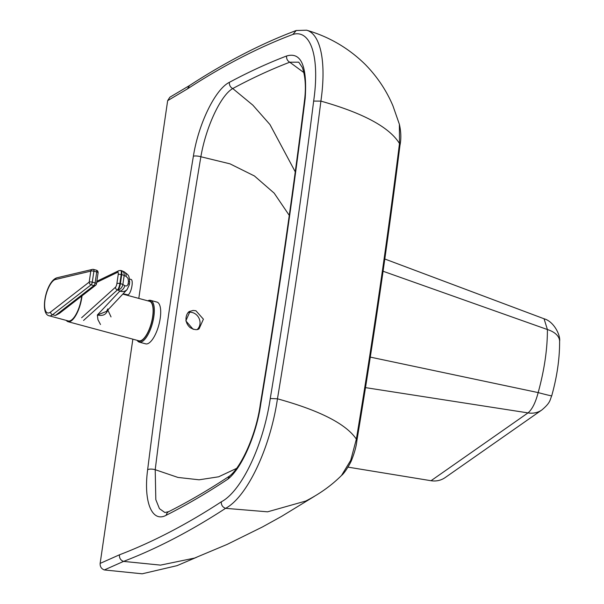 <?xml version="1.0" encoding="UTF-8"?>
<svg xmlns="http://www.w3.org/2000/svg" width="604" height="604" viewBox="0 0 604 604"><rect width="100%" height="100%" fill="white"/><g stroke="black" fill="none" stroke-linecap="round" stroke-linejoin="round"><path stroke-width="0.91" d="M195.915 310.75L203.405 319.184L199.101 328.78C197.259 330.237 194.314 329.882 190.275 327.708C182.325 320.958 187.361 311.264 190.064 311.309L193.076 310.464L195.915 310.75M197.274 329.437A9.83 8.713 62.5 0 0 199.63 319.901A9.83 8.713 62.5 0 0 192.442 312.562A9.83 8.713 62.5 0 0 188.471 312.442M193.204 329.361L185.843 320.867L190.064 311.309M168.773 511.618A5.504 4.885 63.2 0 0 168.743 511.641L164.869 512.509L159.441 508.659L155.817 499.644L155.213 469.701C167.988 366.598 183.208 262.287 200.868 156.753C205.941 126.863 220.83 95.183 232.751 88.539A5.504 4.862 -118.2 0 1 229.399 82.325C215.409 89.09 198.512 123.578 193.378 156.24C175.756 261.97 160.513 366.469 147.64 469.731C143.314 501.932 152.08 523.109 166.259 515.22C186.576 504.952 207.134 492.917 227.919 479.108L229.475 476.118M138.799 298.406L167.655 100.649L187.429 88.909A1982.773 713.792 105.1 0 1 292.902 34.428A88.886 31.997 105.1 0 1 313.65 101.087A3142.869 1131.42 105.1 0 1 270.26 398.519A88.886 31.997 105.1 0 1 221.298 501.818A1947.719 701.168 105.1 0 1 119.464 554.804L100.143 563.404L132.857 339.169M189.475 85.572L169.86 97.214L167.655 100.649M187.429 88.909L189.55 85.526M292.902 34.428L296.239 30.51L306.598 30.2A94.39 33.983 -74.9 0 1 306.938 30.298A94.39 33.983 -74.9 0 1 320.89 101.117C363.223 113.076 389.421 127.21 399.486 143.525L399.486 143.525C387.285 240.936 372.91 339.478 356.36 439.153L350.735 460.293L341.532 475.461C344.635 473.204 350.796 462.906 351.958 459.221C354.752 451.973 356.383 445.865 356.851 440.89L356.36 439.146C346.13 423.97 319.833 410.516 277.462 398.806A3148.373 1133.406 -74.9 0 0 320.89 101.117L313.65 101.087M270.26 398.519L277.462 398.806A94.39 33.983 -74.9 0 1 225.571 508.334L267.587 511.822L305.715 501.056C319.539 494.019 331.483 485.488 341.532 475.461M221.298 501.818C221.177 505.042 222.604 507.217 225.571 508.334A1953.223 703.154 -74.9 0 1 123.548 561.403L160.536 565.117L194.541 558.081L227.179 544.385L262.438 526.975L281.532 516.412L314.397 496.345M119.464 554.804C119.222 558.081 120.589 560.278 123.548 561.403L104.341 569.949L142.182 573.8L177.063 565.646L196.844 557.19M100.143 563.404C99.985 566.643 101.381 568.825 104.341 569.949M295.258 171.83L269.965 124.56L252.849 105.149L232.751 88.539C251.981 78.18 270.977 69.407 289.739 62.212L298.723 62.174L302.355 67.482C305.314 76.247 306.085 86.802 304.673 99.147L305.186 98.414C307.308 65.851 301.109 51.702 286.613 55.991C267.791 63.186 248.72 71.967 229.399 82.325M289.739 62.212C287.383 60.823 286.341 58.747 286.613 55.991M229.444 476.141C241.321 467.209 256.27 434.246 260.264 404.559L260.747 404.068C277.84 300.988 292.653 199.109 305.186 98.414M229.769 475.899C209.173 489.58 188.826 501.486 168.743 511.641L168.743 511.641A5.504 4.885 63.2 0 0 166.259 515.22M236.526 468.417L218.633 476.798L199.116 479.803L177.976 477.439L155.213 469.701A5.504 1.865 -172.9 0 0 147.64 469.731M289.263 215.379L274.186 193.152L254.427 175.968L229.988 163.835L200.868 156.753A5.504 1.359 -170.5 0 0 193.378 156.24M289.784 62.235L303.895 72.601M399.365 124.243L399.38 124.288C401.101 131.982 401.29 139.018 399.954 145.39L399.969 145.315C387.768 242.74 373.385 341.29 356.836 440.958L356.851 440.89M399.969 145.315L399.486 143.525L399.38 124.288L392.962 105.904C386.5 90.547 377.243 76.708 365.201 64.401C348.606 48.146 329.188 36.776 306.938 30.298M82.016 295.824A20.453 7.361 105.1 0 1 81.789 297.591A20.453 7.361 105.1 0 1 68.048 321.698A20.453 7.361 105.1 0 1 66.297 320.414M122.823 294.103L149.55 301.305A20.453 7.361 105.1 0 1 152.646 316.7A20.453 7.361 105.1 0 1 138.905 340.799L68.048 321.698M137.161 340.331A21.631 7.784 -74.9 0 0 139.305 342.128A21.631 7.784 -74.9 0 0 153.839 316.639A21.631 7.784 -74.9 0 0 150.57 300.362A21.631 7.784 -74.9 0 0 147.814 300.837M150.57 300.362L156.942 302.083A21.631 7.784 105.1 0 1 160.219 318.353A21.631 7.784 105.1 0 1 145.685 343.85L139.305 342.128M148.154 300.928A20.846 7.505 105.1 0 1 152.804 316.609A20.846 7.505 105.1 0 1 137.501 340.422M55.387 315.492L59.381 313.393L95.598 285.284A2.363 1.986 -127.8 0 1 93.952 285.571L55.387 315.492L52.556 314.729A2.363 1.986 -127.8 0 1 50.63 312.004A17.305 6.229 105.1 0 1 44.99 299.909A17.305 6.229 105.1 0 1 55.387 279.509A2.363 2.159 -103.3 0 1 56.972 277.787C45.881 281.102 39.524 313.876 49.12 315.779A19.668 7.082 -74.9 0 0 50.525 315.779A19.668 7.082 -74.9 0 0 52.556 314.729L91.113 284.809A2.363 1.986 -127.8 0 1 89.196 282.083A2.363 0.687 8.3 0 1 92.291 282.151L93.892 271.204A2.363 0.687 -171.7 0 0 90.796 271.128L89.196 282.083L50.63 312.004M81.676 296.088A19.668 7.082 105.1 0 1 71.687 319.886A19.668 7.082 105.1 0 1 69.649 320.943A19.668 7.082 105.1 0 1 68.252 320.935L49.12 315.779M107.814 308.886L106.546 311.392L97.35 315.001C102.899 316.292 106.38 314.578 107.806 309.852M111.03 316.911L107.829 310.026M124.726 285.624L122.861 284.522L124.182 275.515A5.504 4.077 113.9 0 0 122.106 270.902L124.009 271.747A5.504 4.077 113.9 0 1 126.077 276.353L128.003 278.368L128.478 281.381A5.504 1.608 8.3 0 1 129.626 282.596L129.301 284.824A5.504 1.608 -171.7 0 0 128.154 283.601C127.648 285.752 126.508 286.432 124.726 285.624A5.504 3.934 120.5 0 1 119.811 291.136C122.68 292.049 125.103 291.528 127.089 289.565L106.546 311.392M129.626 282.596L129.626 282.596C129.226 274.926 128.727 275.265 124.009 271.747M126.077 276.353L124.182 275.515A5.504 1.608 -171.7 0 0 121.714 274.654L120.4 283.669A5.504 1.608 8.3 0 1 122.861 284.522A5.504 3.934 120.5 0 1 117.954 290.033L119.811 291.136L97.35 315.001L97.954 319.705L100.498 324.514M129.543 279.086L131.106 279.425A7.867 2.273 102.4 0 1 132.049 285.247A7.867 2.273 102.4 0 1 127.738 294.797L123.118 293.786M348.002 467.134L431.029 480.716C436.231 481.501 440.928 480.467 445.125 477.613L541.848 409.965A23.601 20.226 55 0 0 541.848 409.965A23.601 20.226 55 0 0 541.879 409.95A23.601 20.226 55 0 1 528.009 412.894L365.503 387.625M384.816 259.003L544.053 318.769L547.405 329.535C547.466 348.878 544.385 369.897 538.172 392.592C535.514 402.702 532.124 409.467 528.009 412.894L431.029 480.716M383.072 271.241L547.405 329.535A23.601 13.598 -0.7 0 1 559.606 341.252C559.689 358.489 557.062 376.669 551.724 395.786C549.776 400.195 550.75 402.46 541.848 409.973M370.29 357.107L538.172 392.592A23.601 0.649 15.7 0 0 551.724 395.786M227.919 479.108C241.653 468.485 256.549 434.472 260.747 404.068M55.387 279.509L90.796 271.128A2.363 2.159 -103.3 0 1 93.371 269.422A2.363 0.853 -74.9 0 1 93.537 269.422A2.363 2.363 0 0 0 92.374 269.407L56.972 277.787M91.113 284.809A2.363 0.853 -74.9 0 0 92.291 282.151L95.122 282.914A2.363 0.853 105.1 0 1 93.952 285.571L91.113 284.809M93.892 271.204A2.363 0.853 -74.9 0 0 93.537 269.422L96.368 270.192A2.363 0.853 105.1 0 1 96.723 271.966L95.122 282.914A2.363 0.687 -171.7 0 1 96.489 283.759L98.09 272.812A2.363 0.687 -171.7 0 0 96.723 271.966L93.892 271.204M96.202 270.192A2.363 0.853 105.1 0 1 96.368 270.192A2.363 2.363 0 0 1 98.09 272.812M83.563 320.445L117.44 289.912L117.954 290.033A5.504 1.563 103.5 0 0 120.4 283.669L119.886 283.54L121.2 274.533A5.504 1.563 -76.5 0 0 120.649 270.464L118.86 270.66A2.363 2.205 -115.7 0 0 117.689 272.261A3.148 0.891 103.5 0 1 118.218 274.556A2.363 0.687 8.3 0 1 121.2 274.533L121.714 274.654A5.504 1.563 103.5 0 0 121.162 270.584A5.504 5.504 0 0 1 122.106 270.902M115.5 287.202A2.363 2.091 48 0 0 117.44 289.912A5.504 1.563 -76.5 0 0 119.886 283.54A2.363 0.687 8.3 0 0 116.897 283.563A3.148 0.891 103.5 0 1 115.5 287.202L81.623 317.742M128.478 281.381L128.154 283.601M96.693 282.385L117.689 272.261M118.218 274.556L116.897 283.563M295.96 30.6C261.139 43.692 225.624 62.031 189.407 85.617M260.264 404.552C277.349 301.547 292.155 199.743 304.673 99.132M95.598 285.284A2.363 2.363 0 0 0 96.489 283.759M129.301 284.824L127.089 289.565M96.851 281.275L118.86 270.66M120.649 270.464L121.162 270.584M544.053 318.769C554.11 321.502 560.655 335.613 559.606 341.252"/></g></svg>
